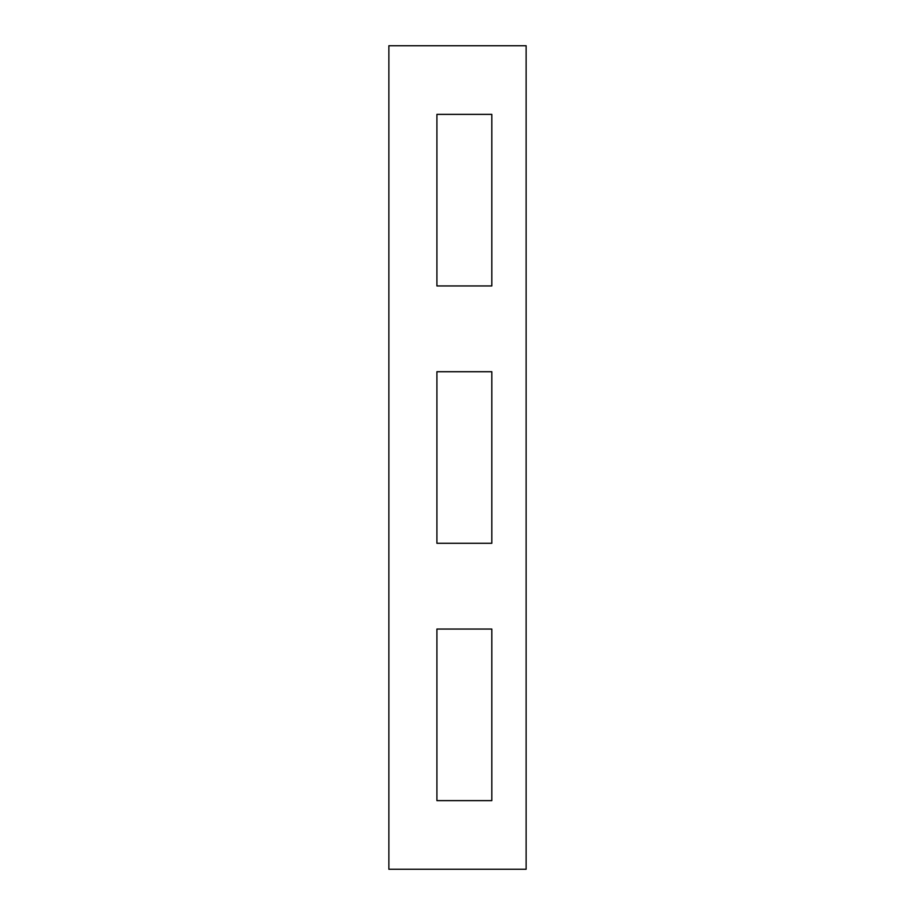 <?xml version="1.0" encoding="UTF-8"?>
<svg xmlns="http://www.w3.org/2000/svg" width="915" height="915" viewBox="0 0 915 915"><rect width="100%" height="100%" fill="white"/><g stroke="black" fill="none" stroke-linecap="round" stroke-linejoin="round"><path stroke-width="1.37" d="M388.875 45.75L388.875 869.25L526.125 869.25L526.125 45.75L388.875 45.75M491.812 371.719L436.913 371.719L436.913 543.281L491.812 543.281L436.913 543.281L436.913 371.719L491.812 371.719L491.812 543.281M491.812 800.625L436.913 800.625L436.913 629.062L436.913 800.625L491.812 800.625L491.812 629.062L436.913 629.062L491.812 629.062M491.812 285.938L436.913 285.938L436.913 114.375L436.913 285.938L491.812 285.938L491.812 114.375L436.913 114.375L491.812 114.375"/></g></svg>
